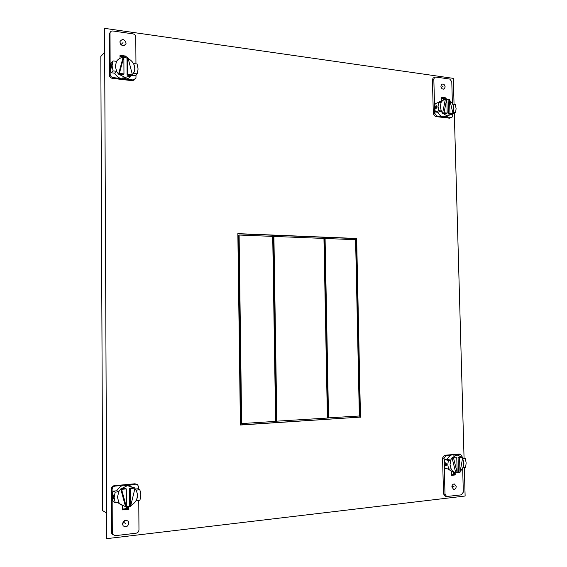 <?xml version="1.0" encoding="UTF-8"?>
<svg xmlns="http://www.w3.org/2000/svg" width="567" height="567" viewBox="0 0 567 567"><rect width="100%" height="100%" fill="white"/><g stroke="black" fill="none" stroke-linecap="round" stroke-linejoin="round"><path stroke-width="0.85" d="M459.32 454.011L444.514 455.287L442.558 457.98L443.522 493.885L445.123 496.153L446.456 496.479M451.538 474.884L454.394 474.586L454.33 472.226L454.394 474.586L451.538 474.884M462.658 468.243L463.331 492.106L461.41 494.842L446.612 496.515L445.003 494.24L444.188 464.097L444.996 468.37L448.603 469.086L447.795 464.784L448.369 460.347L444.762 459.688L444.188 464.097L444.032 458.249L445.995 455.542L451.289 455.053M448.369 460.347L450.871 460.106L447.257 459.447L444.762 459.688M462.346 457.094L460.546 454.224L459.05 453.969M455.017 454.713L460.546 454.224M451.856 486.933L453.628 489.399C455.195 489.392 456.052 488.407 456.215 486.443L454.422 483.977C452.87 483.998 452.019 484.983 451.856 486.933M455.818 472.531L455.882 474.891L451.552 475.344L451.445 471.631M462.956 467.584L465.606 467.371L466.159 462.977L465.365 458.724L462.573 458.235M462.715 458.923L463.948 463.196L463.147 467.619M465.365 458.724L462.906 458.958M446.789 464.593L445.747 462.7L444.783 464.21L445.931 466.067L446.789 464.593M450.871 460.106L450.049 464.564L451.112 468.831L448.603 469.086M455.882 474.891L451.53 474.657M454.139 454.557L456.421 454.94L453.43 455.124L453.749 454.663L455.06 454.72L453.153 454.564C450.545 454.911 448.575 456.541 447.257 459.447M447.987 468.966L452.36 471.829L453.643 472.084M450.687 460.071L452.048 457.767L455.677 472.502C453.664 472.148 452.09 470.929 450.949 468.852M455.677 472.502L457.186 472.807L456.768 457.732L452.048 457.767L456.598 455.159L457.583 455.152L461.247 456.903L458.058 457.2L458.476 472.212L457.179 472.524M452.048 457.767L453.55 458.037L457.186 472.807M456.768 457.732L453.55 458.037M456.421 454.94L457.583 455.152M462.516 458.561C464.678 463.459 463.912 467.69 460.22 471.255M458.476 472.212L459.993 472.517L462.764 457.165L459.575 457.47L459.993 472.517M461.247 456.903L462.764 457.165M458.058 457.2L459.575 457.47M451.488 473.119L451.715 471.709M451.736 472.283L451.474 472.637M464.316 467.499L465.124 496.019L106.773 538.65L106.369 538.374L106.256 512.795L102.67 510.661L100.834 56.395L104.285 52.745L104.186 28.797L104.569 28.35L453.324 78.366L454.054 104.293M441.225 98.41L443.302 98.679L443.337 99.998M453.586 472.07L453.65 474.437M122.451 509.074L127.462 508.549L127.455 506.692M124.889 57.579L123.868 57.189M123.443 57.139L120.027 56.693M240.394 424.889L359.811 417.135L355.998 238.608L237.849 233.81M106.773 538.65L104.569 28.35M454.309 113.159L464.068 458.497M441.296 101.004L441.197 97.262L445.449 97.815L444.018 98.389L444.053 99.657L444.018 98.389L441.218 98.027L444.018 98.389L443.302 98.679M122.437 505.764L122.458 509.91L128.759 509.244L127.894 508.783L122.451 509.35L127.894 508.783L127.88 506.643L127.894 508.783L127.462 508.549M120.034 58.309L120.02 55.318L126.136 56.119L125.307 57.636L125.307 56.927L120.02 56.239L125.307 56.927L124.889 57.324M360.477 417.227L356.657 238.473L237.849 233.639L240.394 425.023L359.811 417.135M356.657 238.473L355.998 238.608M328.534 417.978L325.082 238.473L355.594 239.692L359.35 416.001L327.896 417.893L324.452 238.608L325.082 238.473M275.612 421.38L272.713 236.382L239.111 235.036L241.634 423.563L275.612 421.38M239.111 235.036L238.565 235.185L241.081 423.457L241.634 423.563M276.824 421.302L273.911 236.432L323.948 238.431L327.393 418.056L276.235 421.203L273.329 236.574L273.911 236.432M136.682 484.246L134.911 483.786L114.222 485.692C112.436 486.039 111.465 487.145 111.295 489.002L111.493 532.413L111.912 533.923L113.124 534.943M138.773 500.356L138.965 529.847C138.802 531.704 137.845 532.824 136.094 533.214L115.292 535.666L112.741 534.468L112.316 532.952L112.11 489.413C112.287 487.549 113.265 486.443 115.051 486.096L122.755 485.38M113.124 491.135L112.146 496.479L113.173 501.639L115.193 502.731L114.158 497.543L115.144 492.156L118.794 491.802L116.752 490.788L113.124 491.135L115.144 492.156M135.47 489.016L137.724 488.797L139.886 489.789L140.9 494.913L139.957 500.236L136.271 500.541M128.185 484.884L135.789 484.183L137.512 484.615L138.688 486.918L138.702 489.25M122.515 523.915L123.138 525.793C125.945 527.636 127.851 526.771 128.851 523.199L128.142 521.222C125.342 519.521 123.464 520.414 122.515 523.915M128.737 506.487L128.759 509.244M136.2 490.079L139.886 489.789M136.378 500.597L137.689 495.232L136.314 490.129M113.173 494.899L113.598 497.245L113.237 498.988L112.479 496.657L113.173 494.899M118.794 491.802L117.454 497.216L118.85 502.362L115.193 502.731M124.733 520.52L122.529 524.156M131.161 486.054L125.47 484.742C121.678 485.232 118.772 487.244 116.752 490.788M117.667 502.482L121.267 505.055M124.449 485.55L128.383 485.217L125.817 484.905L124.449 485.55M130.488 506.714L130.382 488.52L135.031 488.081L130.488 506.714L129.609 506.253L126.398 506.728M126.398 507.139L121.6 489.342L126.299 488.903L126.398 507.139L119.871 503.822L118.779 502.369M118.687 491.752L120.75 488.931L127.455 485.664L134.145 487.67L129.503 488.109L129.609 506.253M121.6 489.342L120.75 488.931L125.435 488.492L126.299 488.903M120.75 488.931L125.534 506.671M134.946 488.421C139.347 495.246 137.93 501.051 130.701 505.835M135.031 488.081L134.145 487.67M130.382 488.52L129.503 488.109M126.994 506.721L125.201 508.783M433.925 77.672L433.089 78.04L432.415 79.777L433.33 113.889L435.385 116.519L449.397 118.177L451.134 117.653M442.012 116.604L436.803 115.98L434.747 113.343L434.598 107.765L435.385 111.99L438.851 110.657L438.064 106.412L438.624 102.329L435.165 103.711L434.598 107.765L433.826 79.16L434.506 77.417L435.754 77.048L449.759 79.047L451.779 81.691L452.395 103.584M445.69 117.036L451.934 117.362L452.728 115.505L452.686 113.967M435.385 111.99L437.837 112.287L441.31 110.955L440.276 106.688L441.083 102.648L438.624 102.329M445.152 86.857C444.627 84.412 443.451 83.576 441.643 84.355L440.885 86.269C441.409 88.707 442.579 89.551 444.379 88.785L445.152 86.857M445.485 99.275L445.449 97.815M436.186 105.575L437.093 106.787L435.903 108.807L435.165 107.546L436.186 105.575M438.851 110.657L441.31 110.955M452.721 104.222L455.322 104.456L456.102 108.658L455.556 112.698L453.047 113.627M455.556 112.698L452.955 112.472M453.139 112.401L453.926 108.389L452.905 104.151M437.837 112.287C439.283 115.101 441.289 116.717 443.862 117.128L447.703 116.107M442.487 100.614L438.745 102.351M446.385 116.192L446.718 116.554L444.436 116.915L443.784 116.469L446.385 116.192M446.817 99.345L448.1 99.679L448.497 113.981L451.63 114.357L447.179 115.895L442.586 113.265L445.747 113.648L447.2 113.102L446.803 98.75L445.35 99.324L442.586 113.265L441.133 111.026M449.936 100.713C453.635 104.172 454.599 108.177 452.827 112.72M448.1 99.679L449.553 99.105L449.95 113.435L453.09 113.818L451.63 114.357M448.497 113.981L449.95 113.435M449.553 99.105L453.09 113.818M440.949 102.627L442.664 100.458L445.35 99.324M442.586 113.265L444.039 112.72L446.803 98.75M444.039 112.72L447.2 113.102M110.26 32.227L109.19 34.311L109.374 75.12C109.559 76.878 110.522 77.948 112.259 78.331L132.409 80.712L134.726 79.727M120.558 78.466L113.06 77.58C111.316 77.197 110.352 76.127 110.168 74.355L110.14 67.679L111.139 72.76L114.669 73.186L116.639 71.322L113.088 70.889L112.082 65.772L113.039 60.91L111.089 62.845L110.14 67.679L110.019 32.936C110.388 31.532 111.323 30.88 112.833 30.979L132.969 33.857C134.662 34.268 135.605 35.345 135.782 37.075L135.952 63.823M136.023 74.83L135.945 78.218L133.252 79.975L125.846 79.096M133.521 63.624L137.101 63.972L138.093 69.018L137.171 73.823L135.081 75.659L132.111 75.298M126.072 43.021C124.4 39.031 122.373 38.542 119.991 41.554L119.935 42.178C121.586 46.147 123.613 46.65 126.002 43.687L126.072 43.021M126.136 56.119L126.143 57.806M113.088 70.889L111.139 72.76M111.536 66.304L111.125 64.936L110.459 67.367L110.934 68.834L111.536 66.304M113.039 60.91L116.589 61.356L115.285 66.169L116.639 71.322M137.171 73.823L133.585 73.497M133.692 73.398L134.967 68.628L133.628 63.525M120.587 44.162L121.494 45.069M125.619 44.58L125.491 44.205M114.669 73.186C116.667 76.595 119.509 78.579 123.209 79.146C126.413 79.444 129 78.452 130.963 76.169M116.859 60.91L116.313 61.321M125.994 78.381L124.662 77.835L122.167 77.984L123.542 78.848L125.994 78.381M123.868 57.515L126.994 58.054L127.093 75.17L131.608 75.716L125.123 77.424L118.567 74.142L116.54 71.414M128.17 58.529C133.344 61.498 135.47 65.729 134.549 71.215L132.394 75.021M123.96 73.93L119.396 73.377L123.868 56.728L123.96 73.93L123.124 74.695L118.567 74.142L123.032 57.543C120.225 57.813 118.071 59.081 116.554 61.356M127.837 57.246L132.465 74.957L127.936 74.412L127.837 57.246L126.994 58.054M127.936 74.412L127.093 75.17M123.868 56.728L123.032 57.543M119.396 73.377L118.567 74.142M121.749 56.92L122.366 57.614M451.913 486.21L454.039 486.692M446.768 464.302L445.782 464.401M124.407 522.795L124.832 523.05L124.407 522.795M441.105 87.368L443.018 86.567M121.777 43.857L122.189 43.439L121.777 43.857M123.06 521.994L125.69 523.561M113.591 496.898L113.031 496.947M436.129 107.17L437.072 107.283M445.407 116.554L445.4 116.115M121.005 44.651L123.011 42.596M110.997 66.835L111.529 66.906M124.102 78.345L124.102 77.778M443.522 493.885L445.003 494.24M444.032 458.249L442.558 457.98M460.269 454.224L458.774 453.969M444.514 455.287L445.995 455.542M111.493 532.413L112.316 532.952M112.11 489.413L111.295 489.002M135.789 484.183L134.911 483.786M114.222 485.692L115.051 486.096M433.33 113.889L434.747 113.343M433.826 79.16L432.415 79.777M436.803 115.98L435.385 116.519M449.397 118.177L450.843 117.645M109.374 75.12L110.168 74.355M109.977 33.432L109.19 34.311M113.06 77.58L112.259 78.331M132.409 80.712L133.252 79.975M454.295 472.219L455.039 472.368M112.741 534.468L111.912 533.923M126.554 520.3L128.142 521.222M117.929 502.78L119.871 503.822M434.506 77.417L433.089 78.04M443.5 89.154L444.379 88.785M439.368 101.776L442.664 100.458M110.374 65.191L112.316 63.27M110.019 32.936L109.233 33.814M124.074 45.644L126.002 43.687"/></g></svg>
